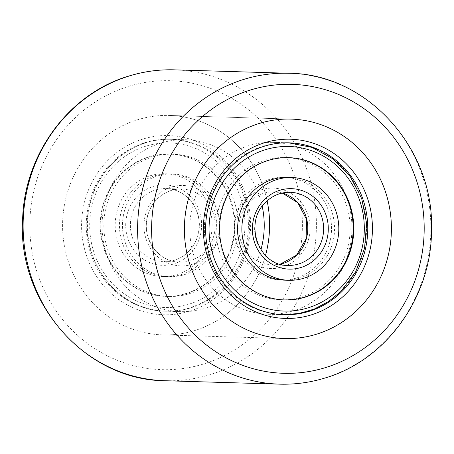 <?xml version="1.0" encoding="UTF-8"?>
<svg xmlns="http://www.w3.org/2000/svg" width="454" height="454" viewBox="0 0 454 454"><rect width="100%" height="100%" fill="white"/><g stroke="black" fill="none" stroke-linecap="round" stroke-linejoin="round"><path stroke-width="0.34" stroke-dasharray="2.27 1.7" d="M194.363 330.665A109.772 103.506 91.7 0 0 265.488 255.471A109.772 103.506 91.7 0 1 194.363 330.665A109.772 103.506 91.7 0 1 162.816 334.899A109.772 103.506 91.7 0 0 194.363 330.665M267.122 200.884A109.772 103.506 91.7 0 0 169.382 115.452A109.772 103.506 91.7 0 0 137.834 119.686A109.772 103.506 91.7 0 0 63.361 238.963A109.772 103.506 91.7 0 0 162.816 334.899L284.618 338.548L162.816 334.899A109.772 103.506 91.7 0 1 63.361 238.963A109.772 103.506 91.7 0 1 137.834 119.686A109.772 103.506 91.7 0 1 169.382 115.452L291.184 119.101L169.382 115.452A109.772 103.506 91.7 0 1 267.122 200.884M292.989 310.945A85.988 81.079 91.7 0 0 351.328 217.511A85.988 81.079 91.7 0 0 273.421 142.363A85.988 81.079 91.7 0 0 248.707 145.677A85.988 81.079 91.7 0 0 190.374 239.11A85.988 81.079 91.7 0 0 268.28 314.264A85.988 81.079 91.7 0 0 292.989 310.945M189.182 311.325A89.648 84.529 91.7 0 0 247.419 200.396A89.648 84.529 91.7 0 0 143.016 139.026A89.648 84.529 91.7 0 0 84.779 249.961A89.648 84.529 91.7 0 0 189.182 311.325M145.172 142.579A85.988 81.079 -88.3 0 1 169.887 139.264A85.988 81.079 -88.3 0 1 247.793 214.413A85.988 81.079 -88.3 0 1 189.46 307.846A85.988 81.079 -88.3 0 1 164.745 311.166A85.988 81.079 -88.3 0 1 86.839 236.012A85.988 81.079 -88.3 0 1 145.172 142.579M262.208 206.292A85.988 81.079 91.7 0 0 185.72 139.736A85.988 81.079 91.7 0 0 161.011 143.055A85.988 81.079 91.7 0 0 102.672 236.489A85.988 81.079 91.7 0 0 180.578 311.637A85.988 81.079 91.7 0 0 205.293 308.323A85.988 81.079 91.7 0 0 260.908 249.779M286.673 280.169A51.41 48.476 91.7 0 0 319.009 266.367A51.41 48.476 91.7 0 0 331.851 211.666A51.41 48.476 91.7 0 0 289.743 177.497M288.506 157.64A71.17 67.107 91.7 0 0 240.484 176.714A71.17 67.107 91.7 0 0 223.26 254.064A71.17 67.107 91.7 0 0 284.249 299.912M230.382 165.858A85.988 81.079 91.7 0 0 209.51 259.126A85.988 81.079 91.7 0 0 282.893 314.701A85.988 81.079 91.7 0 0 340.551 291.638A85.988 81.079 91.7 0 0 361.424 198.37A85.988 81.079 91.7 0 0 288.04 142.8A85.988 81.079 91.7 0 0 230.382 165.858M328.645 280.731A71.17 67.107 91.7 0 0 345.92 203.534A71.17 67.107 91.7 0 0 285.18 157.538A71.17 67.107 91.7 0 0 237.459 176.629A71.17 67.107 91.7 0 0 220.184 253.82A71.17 67.107 91.7 0 0 280.924 299.816A71.17 67.107 91.7 0 0 328.645 280.731M250.12 191.077A51.41 48.476 91.7 0 0 237.641 246.84A51.41 48.476 91.7 0 0 281.514 280.067A51.41 48.476 91.7 0 0 315.984 266.277A51.41 48.476 91.7 0 0 328.463 210.514A51.41 48.476 91.7 0 0 284.59 177.293A51.41 48.476 91.7 0 0 250.12 191.077M246.284 198.909A40.247 37.954 91.7 0 0 244.218 255.795A40.247 37.954 91.7 0 0 297.852 257.787A40.247 37.954 91.7 0 0 299.918 200.901A40.247 37.954 91.7 0 0 246.284 198.909M120.197 216.422A51.41 48.476 -88.3 0 1 176.402 174.586A51.41 48.476 -88.3 0 1 215.656 234.043A51.41 48.476 -88.3 0 1 159.45 275.879A51.41 48.476 -88.3 0 1 120.197 216.422M101.849 213.039A71.17 67.107 -88.3 0 1 179.659 155.12A71.17 67.107 -88.3 0 1 234.003 237.425A71.17 67.107 -88.3 0 1 156.193 295.344A71.17 67.107 -88.3 0 1 101.849 213.039M88.7 210.514A85.988 81.079 -88.3 0 1 171.107 139.299A85.988 81.079 -88.3 0 1 248.372 239.984A85.988 81.079 -88.3 0 1 165.96 311.2A85.988 81.079 -88.3 0 1 88.7 210.514M233.396 237.408A71.17 67.107 -88.3 0 1 165.188 296.349A71.17 67.107 -88.3 0 1 101.242 213.017A71.17 67.107 -88.3 0 1 169.444 154.076A71.17 67.107 -88.3 0 1 233.396 237.408M237.022 237.516A71.17 67.107 -88.3 0 1 168.82 296.462A71.17 67.107 -88.3 0 1 104.868 213.125A71.17 67.107 -88.3 0 1 173.076 154.184A71.17 67.107 -88.3 0 1 237.022 237.516M123.216 216.513A51.41 48.476 -88.3 0 1 172.486 173.933A51.41 48.476 -88.3 0 1 218.68 234.133A51.41 48.476 -88.3 0 1 169.41 276.707A51.41 48.476 -88.3 0 1 123.216 216.513M115.929 216.297A51.41 48.476 -88.3 0 1 165.199 173.717A51.41 48.476 -88.3 0 1 211.394 233.912A51.41 48.476 -88.3 0 1 162.123 276.492A51.41 48.476 -88.3 0 1 115.929 216.297M144.565 218.754A40.247 37.954 -88.3 0 1 188.569 185.998A40.247 37.954 -88.3 0 1 219.305 232.55A40.247 37.954 -88.3 0 1 175.295 265.306A40.247 37.954 -88.3 0 1 144.565 218.754M165.103 380.73A155.512 146.636 91.7 0 0 209.793 374.732A155.512 146.636 91.7 0 0 315.297 205.753A155.512 146.636 91.7 0 0 174.404 69.848M288.897 73.27A155.512 146.636 -88.3 0 1 429.79 209.181A155.512 146.636 -88.3 0 1 324.292 378.154A155.512 146.636 -88.3 0 1 279.596 384.152M203.313 364.074A144.531 136.285 -88.3 0 1 34.986 265.13A144.531 136.285 -88.3 0 1 128.879 86.283A144.531 136.285 -88.3 0 1 297.211 185.221A144.531 136.285 -88.3 0 1 203.313 364.074M282.292 193.029A36.592 34.504 91.7 0 0 274.381 191.809L290.214 192.286A36.592 34.504 91.7 0 0 265.681 202.098A36.592 34.504 91.7 0 0 256.799 241.783A36.592 34.504 91.7 0 0 288.023 265.431L272.19 264.96A36.592 34.504 91.7 0 0 280.163 264.217M282.269 193.035L274.381 191.809A36.592 34.504 91.7 0 0 249.842 201.621A36.592 34.504 91.7 0 0 240.966 241.312A36.592 34.504 91.7 0 0 272.19 264.96L280.135 264.205M90.879 211.104A82.327 77.628 -88.3 0 1 180.891 144.105A82.327 77.628 -88.3 0 1 243.753 239.32A82.327 77.628 -88.3 0 1 153.741 306.319A82.327 77.628 -88.3 0 1 90.879 211.104M126.291 218.209A40.247 37.954 -88.3 0 1 170.295 185.453A40.247 37.954 -88.3 0 1 201.031 232A40.247 37.954 -88.3 0 1 157.027 264.756A40.247 37.954 -88.3 0 1 126.291 218.209M130.905 218.873A36.592 34.504 -88.3 0 1 165.977 188.569A36.592 34.504 -88.3 0 1 198.852 231.409A36.592 34.504 -88.3 0 1 163.786 261.714A36.592 34.504 -88.3 0 1 130.905 218.873M214.685 231.886A36.592 34.504 -88.3 0 1 179.619 262.191A36.592 34.504 -88.3 0 1 146.744 219.344A36.592 34.504 -88.3 0 1 181.81 189.04A36.592 34.504 -88.3 0 1 214.685 231.886M273.421 142.363L289.255 142.834M169.887 139.264L185.72 139.736M164.745 311.166L180.578 311.637M268.28 314.264L284.113 314.736M282.893 314.701L283.506 314.713M285.18 157.538L288.812 157.651M280.924 299.816L284.556 299.924M288.648 142.823L288.04 142.8M281.514 280.067L284.539 280.152M284.59 177.293L287.615 177.383M171.107 139.299C131.864 137.284 94.523 169.58 88.485 210.537C78.684 259.983 118.057 311.331 165.96 311.2M168.82 296.462L165.188 296.349M173.076 154.184L169.444 154.076M172.486 173.933L165.199 173.717M198.642 231.432C202.819 210.236 186.026 188.461 165.977 188.569L181.81 189.04C165.387 188.177 149.553 201.797 146.954 219.322C142.772 240.518 159.564 262.298 179.619 262.191L163.786 261.714C180.21 262.577 196.043 248.957 198.642 231.432M169.41 276.707L162.123 276.492"/><path stroke-width="0.68" d="M316.166 334.314A109.772 103.506 91.7 0 0 390.639 215.037A109.772 103.506 91.7 0 0 291.184 119.101A109.772 103.506 91.7 0 0 259.637 123.335A109.772 103.506 91.7 0 0 185.164 242.612A109.772 103.506 91.7 0 0 284.618 338.548A109.772 103.506 91.7 0 0 316.166 334.314A109.772 103.506 91.7 0 0 390.639 215.037A109.772 103.506 91.7 0 0 291.184 119.101A109.772 103.506 91.7 0 0 259.637 123.335A109.772 103.506 91.7 0 0 185.164 242.612A109.772 103.506 91.7 0 0 284.618 338.548A109.772 103.506 91.7 0 0 316.166 334.314M265.488 255.471A109.772 103.506 91.7 0 0 267.122 200.884A109.772 103.506 91.7 0 1 265.488 255.471M264.818 142.675A89.648 84.529 -88.3 0 1 369.221 204.039A89.648 84.529 -88.3 0 1 310.984 314.974A89.648 84.529 -88.3 0 1 206.581 253.604A89.648 84.529 -88.3 0 1 264.818 142.675M308.828 311.421A85.988 81.079 91.7 0 0 367.161 217.988A85.988 81.079 91.7 0 0 289.255 142.834A85.988 81.079 91.7 0 0 264.54 146.154A85.988 81.079 91.7 0 0 206.207 239.587A85.988 81.079 91.7 0 0 284.113 314.736A85.988 81.079 91.7 0 0 308.828 311.421M260.908 249.779A85.988 81.079 91.7 0 0 262.208 206.292M289.743 177.497A51.41 48.476 91.7 0 0 253.139 191.168A51.41 48.476 91.7 0 0 241.046 247.986A51.41 48.476 91.7 0 0 286.673 280.169M284.249 299.912A71.17 67.107 91.7 0 0 331.664 280.822A71.17 67.107 91.7 0 0 348.995 203.778A71.17 67.107 91.7 0 0 288.506 157.64M332.277 280.839A71.17 67.107 91.7 0 0 349.552 203.642A71.17 67.107 91.7 0 0 288.812 157.651A71.17 67.107 91.7 0 0 241.091 176.737A71.17 67.107 91.7 0 0 223.816 253.928A71.17 67.107 91.7 0 0 284.556 299.924A71.17 67.107 91.7 0 0 332.277 280.839M257.401 191.293A51.41 48.476 91.7 0 0 244.927 247.055A51.41 48.476 91.7 0 0 288.801 280.283A51.41 48.476 91.7 0 0 323.271 266.498A51.41 48.476 91.7 0 0 335.75 210.735A51.41 48.476 91.7 0 0 291.877 177.508A51.41 48.476 91.7 0 0 257.401 191.293M165.103 380.73C85.256 380.514 16.747 301.978 22.655 218.38C24.698 153.441 69.666 93.121 129.333 75.892C144.066 71.42 159.087 69.405 174.404 69.848A155.512 146.636 91.7 0 0 129.708 75.846A155.512 146.636 91.7 0 0 24.21 244.819A155.512 146.636 91.7 0 0 165.103 380.73L279.596 384.152A155.512 146.636 -88.3 0 1 138.703 248.247A155.512 146.636 -88.3 0 1 244.207 79.268A155.512 146.636 -88.3 0 1 288.897 73.27C367.014 73.576 434.711 148.736 431.499 230.672C431.47 297.359 385.928 360.482 324.667 378.108C309.934 382.58 294.913 384.595 279.596 384.152M250.687 89.926A144.531 136.285 91.7 0 0 156.789 268.779A144.531 136.285 91.7 0 0 325.121 367.717A144.531 136.285 91.7 0 0 419.014 188.87A144.531 136.285 91.7 0 0 250.687 89.926M233.941 168.57A82.327 77.628 91.7 0 0 229.718 284.925A82.327 77.628 91.7 0 0 339.427 288.999A82.327 77.628 91.7 0 0 343.65 172.645A82.327 77.628 91.7 0 0 233.941 168.57M264.551 199.459A40.247 37.954 91.7 0 0 262.486 256.34A40.247 37.954 91.7 0 0 316.12 258.332A40.247 37.954 91.7 0 0 318.192 201.451A40.247 37.954 91.7 0 0 264.551 199.459M288.023 265.431A36.592 34.504 91.7 0 0 312.562 255.619A36.592 34.504 91.7 0 0 321.443 215.934A36.592 34.504 91.7 0 0 290.214 192.286C280.952 192.138 272.848 195.385 265.902 202.03C243.015 222.244 258.638 266.373 288.023 265.431M280.163 264.217A36.592 34.504 91.7 0 0 296.729 255.148A36.592 34.504 91.7 0 0 306.791 219.515A36.592 34.504 91.7 0 0 282.292 193.029M174.404 69.848L288.897 73.27M283.506 314.713L299.146 313.459L314.276 309.055L328.321 301.66L340.778 291.57L355.675 271.844L364.539 248.423L366.611 223.323L361.724 198.687L350.284 176.617L333.259 159.025L312.108 147.419L288.648 142.823M284.539 280.152L288.801 280.283M280.135 264.205L296.502 255.216L306.115 238.838L306.592 219.526L297.801 202.7L282.269 193.035M287.615 177.383L291.877 177.508"/></g></svg>

